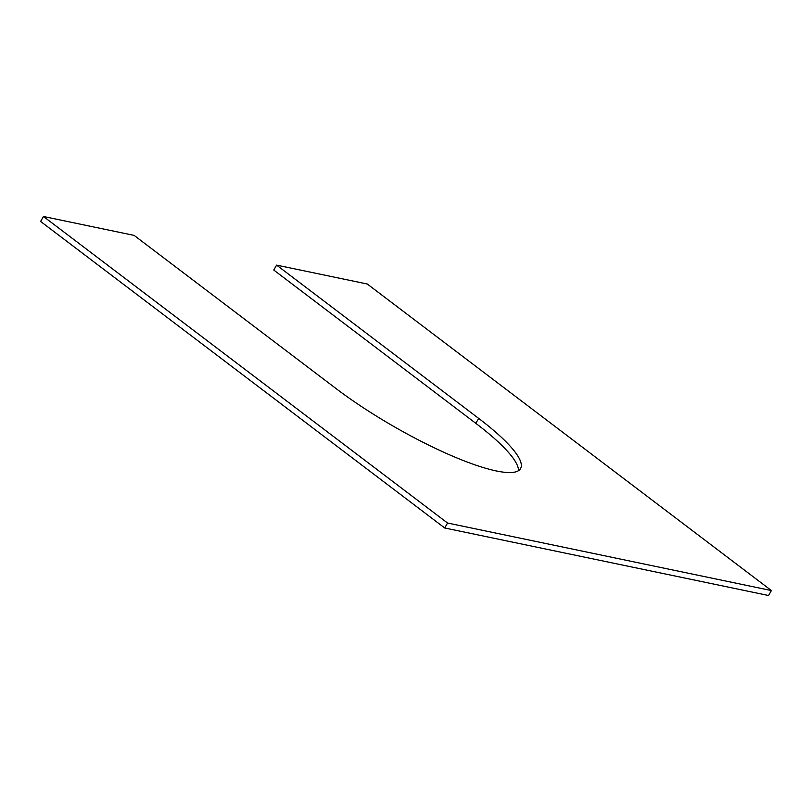<?xml version="1.0" encoding="UTF-8"?>
<svg xmlns="http://www.w3.org/2000/svg" width="812" height="812" viewBox="0 0 812 812"><rect width="100%" height="100%" fill="white"/><g stroke="black" fill="none" stroke-linecap="round" stroke-linejoin="round"><path stroke-width="1.22" d="M771.4 590.557L447.564 523.029L444.712 527.983L768.548 595.511L771.4 590.557L367.288 284.017L276.608 265.108L273.766 270.061L475.822 423.336A130.519 26.694 29.9 0 1 518.503 470.686M447.564 523.029L43.452 216.489L134.122 235.399L336.178 388.664A130.519 26.694 29.9 0 0 450.64 455.299A130.519 26.694 29.9 0 0 520.573 468.585A130.519 26.694 29.9 0 0 478.664 418.383L276.608 265.108M43.452 216.489L40.6 221.443L444.712 527.983M478.664 418.383L475.822 423.336"/></g></svg>
